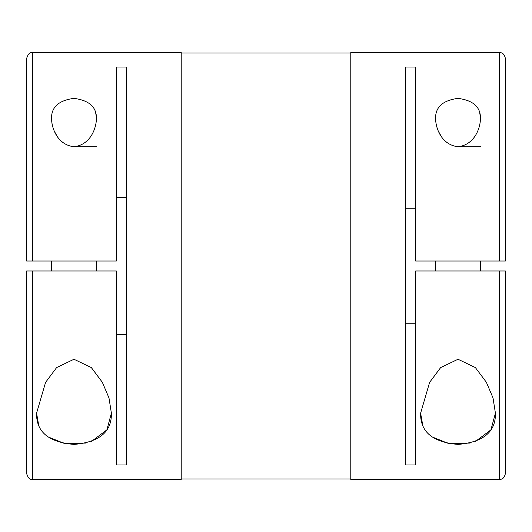 <?xml version="1.0" encoding="UTF-8"?>
<svg xmlns="http://www.w3.org/2000/svg" width="532" height="532" viewBox="0 0 532 532"><rect width="100%" height="100%" fill="white"/><g stroke="black" fill="none" stroke-linecap="round" stroke-linejoin="round"><path stroke-width="0.8" d="M96.425 118.822C96.139 128.977 90.141 144.864 73.981 146.759C57.789 144.837 51.837 128.997 51.538 118.822C51.178 107.205 58.653 100.388 73.948 98.373C89.29 100.355 96.777 107.171 96.425 118.822M96.425 146.759L73.981 146.759M480.463 118.822C480.177 128.977 474.178 144.864 458.019 146.759C441.826 144.837 435.874 128.997 435.575 118.822C435.216 107.205 442.691 100.388 457.986 98.373C473.327 100.355 480.815 107.171 480.463 118.822M480.463 146.759L458.019 146.759M51.737 115.723L51.544 119.321M51.976 123.597L52.981 127.607M54.557 131.623L56.764 135.607M61.931 141.712L63.195 142.756M96.372 117.233L95.753 113.303M32.585 270.988L116.375 270.988L116.375 464.968L126.35 464.968L126.35 67.032L116.375 67.032L116.375 261.012L26.6 261.012L32.585 261.012L32.585 52.535L181.213 52.535L181.213 479.465L32.585 479.465L32.585 270.988L26.6 270.988L26.6 473.48C29.114 481.174 31.634 478.84 32.585 479.465M475.282 441.567L490.91 429.869L495.425 413.178C495.884 431.758 483.475 442.165 458.178 444.413C432.742 442.331 420.22 431.924 420.613 413.178L422.734 425.208M431.505 436.666L448.948 443.675L470.108 443.076M480.409 117.233L479.791 113.303M435.774 115.723L435.582 119.321M36.575 413.178L45.579 382.368L56.598 367.599L73.975 359.253L91.351 367.585L102.35 382.308L108.974 397.903L111.388 413.178C111.846 431.758 99.437 442.165 74.141 444.413C48.705 442.331 36.183 431.924 36.575 413.178L38.696 425.208M436.014 123.597L437.018 127.607M438.594 131.623L440.802 135.607M445.969 141.712L447.232 142.756M499.415 479.465L350.788 479.465L350.788 52.535L500.765 52.688C500.718 52.821 504.09 52.449 505.4 58.52L505.4 261.012L415.625 261.012L415.625 67.032L405.65 67.032L405.65 464.968L415.625 464.968L415.625 270.988L505.4 270.988L505.4 473.48C504.09 479.551 500.718 479.179 500.765 479.312L499.415 479.465L499.415 270.988M116.375 334.668L126.35 334.668M415.625 323.742L405.65 323.742M420.613 413.178L429.617 382.368L440.636 367.599L458.012 359.253L475.389 367.585L486.388 382.308L493.011 397.903L495.425 413.178M47.468 436.666L64.911 443.675L86.071 443.076M91.245 441.567L106.872 429.869L111.388 413.178M405.65 208.258L415.625 208.258M505.4 261.012L505.4 196.175M126.35 197.332L116.375 197.332M26.6 261.012L26.6 58.52C29.114 50.826 31.634 53.16 32.585 52.535M499.415 261.012L499.415 52.535M181.213 53.034L350.788 53.034M435.575 261.012L435.575 270.988M51.538 261.012L51.538 270.988M96.425 261.012L96.425 270.988M480.463 261.012L480.463 270.988M181.213 478.966L350.788 478.966"/></g></svg>
